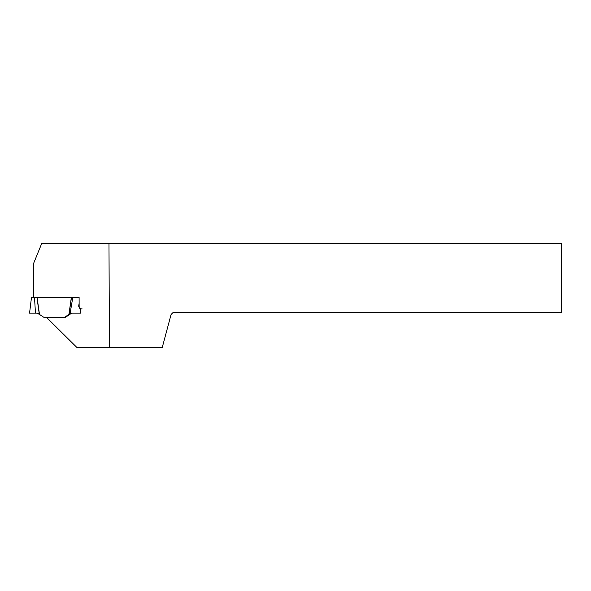 <?xml version="1.0" encoding="UTF-8"?>
<svg xmlns="http://www.w3.org/2000/svg" width="591" height="591" viewBox="0 0 591 591"><rect width="100%" height="100%" fill="white"/><g stroke="black" fill="none" stroke-linecap="round" stroke-linejoin="round"><path stroke-width="0.89" d="M53.234 317.301L65.394 317.301L43.778 317.264L39.494 314.434L37.019 297.177L33.598 297.177L33.598 263.423L41.784 243.359L108.98 243.359L109.431 347.641L77.066 347.641L46.556 317.433L65.394 317.301L71.703 313.171M79.105 297.177L71.393 297.177L79.105 297.177L79.135 306.064A3.494 2.467 90 0 0 80.117 308.849L80.494 313.171L70.166 313.171L72.826 297.177L79.105 297.177M64.53 317.301L68.925 314.434L71.393 297.177L36.258 297.177M109.431 347.641L162.207 347.641L171.095 314.478L172.838 312.735L561.45 312.735L561.45 243.359L108.98 243.359M33.598 297.177L31.515 297.177L34.492 297.177L35.467 313.171L29.55 313.171L39.169 313.171M39.494 314.434L36.901 313.171L35.467 313.171M79.135 303.309L78.677 306.064C79.113 308.059 80.25 308.99 82.097 308.849M68.925 314.434L70.166 313.171M36.901 297.177L39.324 314.338M71.393 297.177L72.826 297.177M71.489 297.177L69.051 314.338M78.677 306.064L79.135 306.064M64.633 317.264L65.498 317.264M31.515 297.177L29.55 313.171"/></g></svg>
